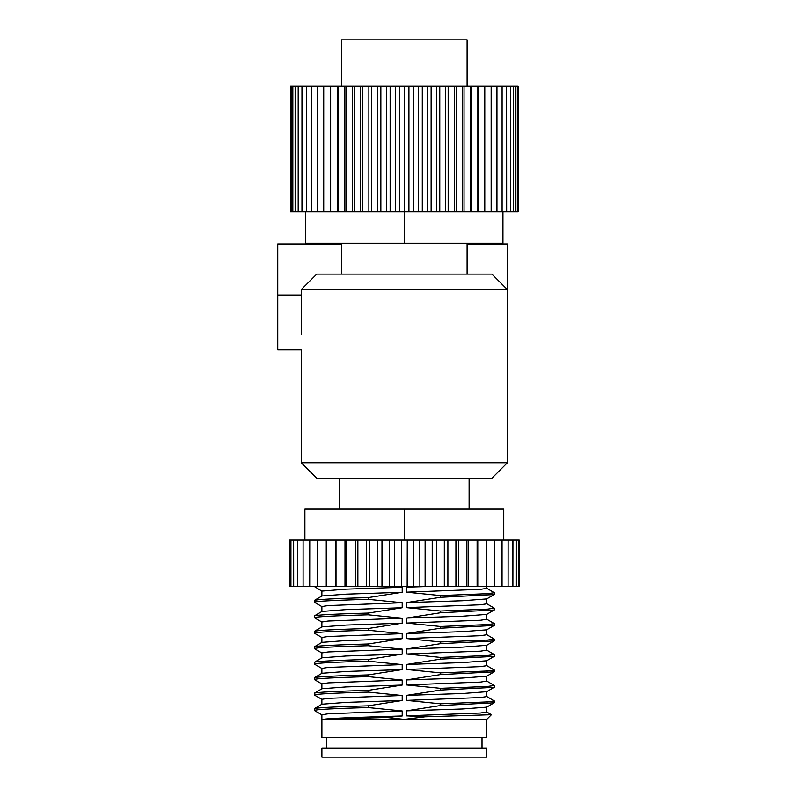 <?xml version="1.0" encoding="UTF-8"?>
<svg xmlns="http://www.w3.org/2000/svg" width="797" height="797" viewBox="0 0 797 797"><rect width="100%" height="100%" fill="white"/><g stroke="black" fill="none" stroke-linecap="round" stroke-linejoin="round"><path stroke-width="1.2" d="M486.738 719.392L491.4 714.73L425.15 716.802L404.328 719.392L321.908 719.392L321.908 737.723L486.738 737.723L486.738 719.392L404.328 719.392L386.595 717.499L323.154 719.362C329.3 718.197 364.05 717.121 402.196 715.975L386.595 717.499M326.64 737.723L326.64 748.064M482.016 737.723L482.016 748.064M486.738 748.064L321.908 748.064L321.908 757.15L486.738 757.15L486.738 748.064M321.988 591.195L314.337 586.443M469.114 509.134L469.114 478.21M339.542 509.134L339.542 478.21M467.102 86.235L467.102 39.85L341.544 39.85L341.544 86.235M341.544 243.185L341.544 274.108M467.102 243.185L467.102 274.108M341.544 243.922L277.764 243.922L277.764 349.843L301.266 349.843L301.266 462.748L316.738 478.21L491.918 478.21L507.38 462.748L301.266 462.748L316.738 478.21M321.908 719.392L323.154 719.362M321.988 714.889L314.426 710.526L314.337 708.682C316.01 707.726 333.953 706.78 368.184 705.833L368.184 707.567L402.196 710.964L402.196 715.975M321.988 699.427L314.426 695.064L314.337 693.221C316.01 692.264 333.953 691.318 368.184 690.371L368.184 692.105L402.196 695.502L402.196 700.513L368.184 705.833M321.988 683.965L314.426 679.592L314.337 677.759C316.01 676.802 333.953 675.856 368.184 674.91L368.184 676.643L402.196 680.04L402.196 685.051L368.184 690.371M321.988 668.504L314.426 664.13L314.337 662.297C316.01 661.341 333.953 660.394 368.184 659.448L368.184 661.181L402.196 664.578L402.196 669.59L368.184 674.91M321.988 653.042L314.426 648.668L314.337 646.835C316.01 645.879 333.953 644.932 368.184 643.986L368.184 645.719L402.196 649.117L402.196 654.128L368.184 659.448M321.988 637.58L314.426 633.207L314.337 631.363C316.01 630.417 333.953 629.471 368.184 628.524L368.184 630.258L402.196 633.655L402.196 638.666L368.184 643.986M321.988 622.118L314.426 617.745L314.337 615.902C316.01 614.955 333.953 614.009 368.184 613.062L368.184 614.796L402.196 618.193L402.196 623.204L368.184 628.524M321.988 606.656L314.426 602.283L314.337 600.44C316.01 599.493 333.953 598.547 368.184 597.601L368.184 599.334L402.196 602.731L402.196 607.742L368.184 613.062M314.337 602.173C316.01 601.227 333.953 600.28 368.184 599.334M321.888 596.086L321.888 591.075L346.028 589.142L402.196 587.269L402.196 592.281L346.028 594.154L321.988 595.967L314.337 600.44M314.337 617.635C316.01 616.689 333.953 615.742 368.184 614.796M402.196 607.742L346.028 609.615L321.988 611.429L314.337 615.902M314.337 633.107C316.01 632.151 333.953 631.204 368.184 630.258M402.196 623.204L346.028 625.077L321.988 626.89L314.337 631.363M314.337 648.569C316.01 647.612 333.953 646.666 368.184 645.719M402.196 638.666L346.028 640.539L321.988 642.352L314.337 646.835M314.337 664.031C316.01 663.074 333.953 662.128 368.184 661.181M402.196 654.128L346.028 656.001L321.988 657.814L314.337 662.297M314.337 679.492C316.01 678.536 333.953 677.589 368.184 676.643M402.196 669.59L346.028 671.463L321.988 673.276L314.337 677.759M314.337 694.954C316.01 693.998 333.953 693.051 368.184 692.105M402.196 685.051L346.028 686.924L321.988 688.738L314.337 693.221M314.337 710.416C316.01 709.46 333.953 708.513 368.184 707.567M402.196 700.513L346.028 702.386L321.988 704.199L314.337 708.682M425.15 716.802L406.46 715.855L406.46 710.844L462.619 708.971L486.668 707.158L494.319 702.685L494.319 700.952L487.465 701.918L440.472 703.801L406.46 700.394L406.46 695.382L462.619 693.51L486.668 691.696L494.319 687.223L494.319 685.49L487.465 686.456L440.472 688.329L406.46 684.932L406.46 679.921L462.619 678.048L486.668 676.235L494.319 671.761L494.319 670.028L487.465 670.994L440.472 672.867L406.46 669.47L406.46 664.459L462.619 662.586L486.668 660.773L494.319 656.3L494.319 654.566L487.465 655.533L440.472 657.405L406.46 654.008L406.46 648.997L462.619 647.124L486.668 645.311L494.319 640.838L494.319 639.104L487.465 640.071L440.472 641.944L406.46 638.546L406.46 633.535L462.619 631.662L486.668 629.849L494.319 625.366L494.319 623.633L487.465 624.599L440.472 626.482L406.46 623.085L406.46 618.073L462.619 616.201L486.668 614.387L494.319 609.904L494.319 608.171L487.465 609.137L440.472 611.02L406.46 607.623L406.46 602.612L462.619 600.739L486.668 598.926L494.22 594.552L494.319 592.709L487.465 593.675L440.472 595.558L406.46 592.161L406.46 587.15L429.623 586.443M406.46 715.855L480.491 713.016L486.768 712.05L486.768 707.039M406.46 700.394L480.491 697.554L486.768 696.588L486.768 691.577M406.46 684.932L480.491 682.093L486.768 681.126L486.768 676.115M406.46 669.47L480.491 666.631L486.768 665.664L486.768 660.653M406.46 654.008L480.491 651.169L486.768 650.203L486.768 645.191M406.46 638.546L480.491 635.707L486.768 634.741L486.768 629.73M406.46 623.085L480.491 620.245L486.768 619.279L486.768 614.268M406.46 607.623L480.491 604.784L486.768 603.817L486.768 598.806M406.46 592.161L480.491 589.322L486.768 588.355L486.648 586.443M406.46 710.844L440.472 705.534L494.22 702.795M406.46 695.382L440.472 690.072L494.22 687.333M406.46 679.921L440.472 674.601L494.22 671.861M406.46 664.459L440.472 659.139L494.22 656.399M406.46 648.997L440.472 643.677L494.22 640.937M406.46 633.535L440.472 628.215L494.22 625.476M406.46 618.073L440.472 612.754L494.22 610.014M406.46 602.612L440.472 597.292L494.22 594.552M406.46 587.15L415.695 586.443M486.668 696.468L494.319 700.952M486.668 681.007L494.319 685.49M486.668 665.545L494.319 670.028M486.668 650.083L494.319 654.566M486.668 634.621L494.319 639.104M486.668 619.159L494.319 623.633M486.668 603.698L494.319 608.171M486.668 588.236L494.319 592.709M491.4 714.73L486.668 711.94M440.472 595.558L440.472 597.292M440.472 611.02L440.472 612.754M440.472 626.482L440.472 628.215M440.472 641.944L440.472 643.677M440.472 657.405L440.472 659.139M440.472 672.867L440.472 674.601M440.472 688.329L440.472 690.072M440.472 703.801L440.472 705.534M321.888 719.362L321.888 714.77L328.155 713.803L402.196 710.964M321.888 704.319L321.888 699.308L328.155 698.341L402.196 695.502M321.888 688.857L321.888 683.846L328.155 682.88L402.196 680.04M321.888 673.395L321.888 668.384L328.155 667.418L402.196 664.578M321.888 657.933L321.888 652.922L328.155 651.956L402.196 649.117M321.888 642.472L321.888 637.461L328.155 636.494L402.196 633.655M321.888 627.01L321.888 621.999L328.155 621.032L402.196 618.193M321.888 611.548L321.888 606.537L328.155 605.571L402.196 602.731M384.562 586.443L402.196 587.269M314.337 586.712L314.915 586.443M402.196 592.281L368.184 597.601M309.774 540.057L309.714 586.443L309.774 540.057L317.465 540.057L317.525 586.443L317.465 540.057M317.525 540.057L326.262 540.057L326.262 586.443L326.262 540.057M326.342 540.057L336.015 540.057L336.015 586.443L336.015 540.057M336.095 540.057L346.595 540.057L346.595 586.443L346.595 540.057M346.685 540.057L357.873 540.057L357.873 586.443L357.873 540.057M357.963 540.057L369.718 540.057L369.718 586.443L369.718 540.057M369.818 540.057L381.982 540.057L381.982 586.443L381.982 540.057M382.082 540.057L394.515 540.057L394.515 586.443L394.515 540.057M394.615 540.057L404.328 540.057L404.328 509.134L304.902 509.134L304.902 540.057L309.714 540.057M407.267 540.057L407.167 586.443L407.267 540.057L419.79 540.057L419.889 586.443L419.79 540.057M419.889 540.057L432.223 540.057L432.223 586.443L432.223 540.057M432.323 540.057L444.318 540.057L444.318 586.443L444.318 540.057M444.407 540.057L455.924 540.057L455.924 586.443L455.924 540.057M456.014 540.057L466.903 540.057L466.903 586.443L466.903 540.057M466.992 540.057L477.124 540.057L477.124 586.443L477.124 540.057M477.204 540.057L486.469 540.057L486.469 586.443L486.469 540.057M486.539 540.057L494.807 540.057L494.807 586.443L494.807 540.057M494.867 540.057L502.05 540.057L502.05 586.443L502.05 540.057M289.57 540.057L289.57 586.443L289.58 540.057L293.665 540.057L293.695 586.443L293.665 540.057M293.695 540.057L297.739 540.057L297.739 586.443L297.739 540.057M297.779 540.057L303.109 540.057L303.109 586.443L303.109 540.057M502.1 540.057L508.107 540.057L508.107 586.443L508.147 540.057L519.236 540.057L519.236 586.443L519.236 540.057M404.328 540.057L407.167 540.057M303.159 540.057L304.902 540.057M290.935 540.057L290.935 586.443L290.945 540.057M512.899 540.057L512.899 586.443L512.939 540.057M518.498 540.057L518.498 586.443L518.508 540.057M508.147 586.443L516.386 586.443L516.406 540.057L516.386 586.443L519.236 586.443M346.685 586.443L357.873 586.443M336.095 586.443L346.595 586.443M326.342 586.443L336.015 586.443M317.525 586.443L326.262 586.443M309.774 586.443L317.465 586.443M303.159 586.443L309.714 586.443M297.779 586.443L303.109 586.443M293.695 586.443L297.739 586.443M289.58 586.443L293.665 586.443M502.1 586.443L508.107 586.443M494.867 586.443L502.05 586.443M486.539 586.443L494.807 586.443M477.204 586.443L486.469 586.443M466.992 586.443L477.124 586.443M456.014 586.443L466.903 586.443M444.407 586.443L455.924 586.443M432.323 586.443L444.318 586.443M419.889 586.443L432.223 586.443M407.267 586.443L419.79 586.443M394.615 586.443L407.167 586.443M382.082 586.443L394.515 586.443M369.818 586.443L381.982 586.443M357.963 586.443L369.718 586.443M290.536 86.235L290.536 211.793L290.546 86.235L291.303 86.235L291.333 211.793L291.303 86.235M291.333 86.235L292.848 86.235L292.848 211.793L292.848 86.235M292.888 86.235L295.149 86.235L295.149 211.793L295.149 86.235M295.199 86.235L298.198 86.235L298.198 211.793L298.198 86.235M298.257 86.235L301.973 86.235L301.973 211.793L301.973 86.235M302.053 86.235L306.447 86.235L306.447 211.793L306.447 86.235M306.536 86.235L311.587 86.235L311.587 211.793L311.587 86.235M311.687 86.235L317.355 86.235L317.355 211.793L317.355 86.235M317.475 86.235L323.731 86.235L323.731 211.793L323.731 86.235M323.851 86.235L330.645 86.235L330.645 211.793L330.645 86.235M330.785 86.235L338.067 86.235L338.067 211.793L338.067 86.235M338.217 86.235L345.948 86.235L345.948 211.793L345.948 86.235M346.097 86.235L354.217 86.235L354.217 211.793L354.217 86.235M354.376 86.235L362.834 86.235L362.834 211.793L362.834 86.235M362.994 86.235L371.731 86.235L371.731 211.793L371.731 86.235M371.9 86.235L380.856 86.235L380.856 211.793L380.856 86.235M381.026 86.235L390.141 86.235L390.141 211.793L390.141 86.235M390.311 86.235L399.516 86.235L399.516 211.793L399.516 86.235M399.695 86.235L408.931 86.235L408.931 211.793L408.931 86.235M409.11 86.235L418.315 86.235L418.315 211.793L418.315 86.235M418.485 86.235L427.6 86.235L427.6 211.793L427.6 86.235M427.77 86.235L436.726 86.235L436.726 211.793L436.726 86.235M436.886 86.235L445.633 86.235L445.633 211.793L445.633 86.235M445.792 86.235L454.25 86.235L454.25 211.793L454.25 86.235M454.41 86.235L462.529 86.235L462.529 211.793L462.529 86.235M462.678 86.235L470.419 86.235L470.419 211.793L470.419 86.235M470.559 86.235L477.851 86.235L477.851 211.793L477.851 86.235M477.981 86.235L484.785 86.235L484.785 211.793L484.785 86.235M484.905 86.235L491.161 86.235L491.161 211.793L491.161 86.235M491.271 86.235L496.949 86.235L496.949 211.793L496.949 86.235M497.049 86.235L502.1 86.235L502.1 211.793L502.1 86.235M502.19 86.235L506.593 86.235L506.593 211.793L518.11 211.793L518.11 86.235L518.11 211.793L518.1 86.235L517.323 86.235L517.323 211.793M506.663 211.793L506.593 86.235M506.663 86.235L510.379 86.235L510.379 211.793M510.439 211.793L510.379 86.235M510.439 86.235L513.447 86.235L513.447 211.793M513.497 211.793L513.447 86.235M513.497 86.235L515.759 86.235L515.759 211.793M515.798 211.793L515.759 86.235M515.798 86.235L517.323 86.235M399.695 211.793L404.328 211.793L404.328 243.185L502.947 243.185L502.947 211.793L506.593 211.793M290.546 211.793L291.303 211.793M517.343 211.793L517.343 86.235M302.053 211.793L305.699 211.793L305.699 243.185L404.328 243.185M298.257 211.793L301.973 211.793M295.199 211.793L298.198 211.793M292.888 211.793L295.149 211.793M291.333 211.793L292.848 211.793M306.536 211.793L311.587 211.793M390.311 211.793L399.516 211.793M381.026 211.793L390.141 211.793M371.9 211.793L380.856 211.793M362.994 211.793L371.731 211.793M354.376 211.793L362.834 211.793M346.097 211.793L354.217 211.793M338.217 211.793L345.948 211.793M330.785 211.793L338.067 211.793M323.851 211.793L330.645 211.793M317.475 211.793L323.731 211.793M311.687 211.793L317.355 211.793M404.328 86.235L404.328 211.793L408.931 211.793M491.271 211.793L496.949 211.793M484.905 211.793L491.161 211.793M477.981 211.793L484.785 211.793M470.559 211.793L477.851 211.793M462.678 211.793L470.419 211.793M454.41 211.793L462.529 211.793M445.792 211.793L454.25 211.793M436.886 211.793L445.633 211.793M427.77 211.793L436.726 211.793M418.485 211.793L427.6 211.793M409.11 211.793L418.315 211.793M497.049 211.793L502.1 211.793M301.266 427.152L301.266 442.614M467.102 243.922L507.38 243.922L507.38 462.748M507.38 427.152L507.38 442.614M507.38 380.767L507.38 396.229M507.38 334.381L507.38 349.843M301.266 289.57L316.738 274.108L491.918 274.108L507.38 289.57L301.266 289.57L301.266 334.381M301.266 380.767L301.266 396.229M277.764 295.029L301.266 295.029M305.699 211.793L306.447 211.793M502.947 211.793L502.19 211.793M478.26 211.793L478.26 86.235M471.376 211.793L471.376 86.235M464.033 211.793L464.033 86.235M456.282 211.793L456.282 86.235M448.173 211.793L448.173 86.235M439.775 211.793L439.775 86.235M431.127 211.793L431.127 86.235M422.29 211.793L422.29 86.235M413.344 211.793L413.344 86.235M395.312 211.793L395.312 86.235M386.356 211.793L386.356 86.235M377.529 211.793L377.529 86.235M368.881 211.793L368.881 86.235M360.473 211.793L360.473 86.235M352.364 211.793L352.364 86.235M344.613 211.793L344.613 86.235M337.27 211.793L337.27 86.235M330.386 211.793L330.386 86.235M503.754 540.057L503.754 509.134L404.328 509.134M335.378 540.057L335.378 586.443M355.352 540.057L355.352 586.443M377.698 540.057L377.698 586.443M401.339 540.057L401.339 586.443M425.12 540.057L425.12 586.443M447.894 540.057L447.894 586.443M468.566 540.057L468.566 586.443M477.782 540.057L477.782 586.443M458.554 540.057L458.554 586.443M436.706 540.057L436.706 586.443M413.284 540.057L413.284 586.443M389.424 540.057L389.424 586.443M366.291 540.057L366.291 586.443M345.001 540.057L345.001 586.443"/></g></svg>
